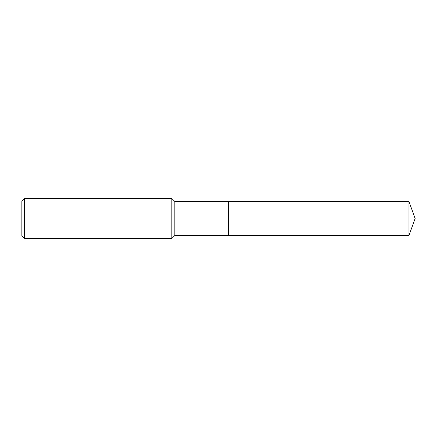 <?xml version="1.0" encoding="UTF-8"?>
<svg xmlns="http://www.w3.org/2000/svg" width="437" height="437" viewBox="0 0 437 437"><rect width="100%" height="100%" fill="white"/><g stroke="black" fill="none" stroke-linecap="round" stroke-linejoin="round"><path stroke-width="0.66" d="M174.838 218.5L174.838 235.499L408.961 235.499L408.961 201.501L228.502 201.501L228.502 235.499L228.502 201.501L174.838 201.501L174.838 218.5M24.39 198.502L24.39 238.498L21.85 235.958L21.85 201.042L24.39 198.502L171.839 198.502L171.839 238.498L174.838 235.499M24.39 238.498L171.839 238.498M174.838 201.501L171.839 198.502M408.961 201.501L415.15 218.5L408.961 235.499"/></g></svg>
